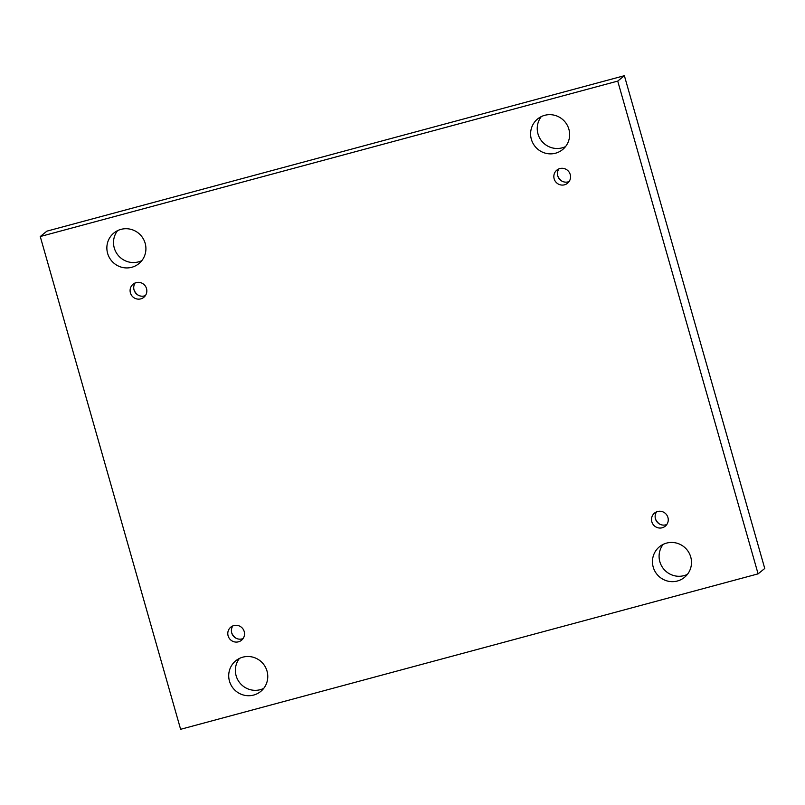 <?xml version="1.0" encoding="UTF-8"?>
<svg xmlns="http://www.w3.org/2000/svg" width="805" height="805" viewBox="0 0 805 805"><rect width="100%" height="100%" fill="white"/><g stroke="black" fill="none" stroke-linecap="round" stroke-linejoin="round"><path stroke-width="1.21" d="M40.25 236.529L46.901 231.146L624.378 75.7L764.75 568.471L758.099 573.854L180.622 729.3L40.25 236.529L617.727 81.094L758.099 573.854M557.774 175.973A12.236 11.995 -129 0 0 561.971 181.155M655.461 518.933A12.236 11.995 -129 0 0 659.657 524.115M231.739 632.982A12.236 11.995 -129 0 0 235.935 638.164M134.053 290.031A12.236 11.995 -129 0 0 138.249 295.214M141.841 260.619A19.773 19.38 51 0 1 117.58 230.643M263.698 688.406A19.773 19.38 51 0 1 239.437 658.43M565.563 146.57A19.773 19.38 51 0 1 541.302 116.594M687.42 574.357A19.773 19.38 51 0 1 663.159 544.381M677.367 581.009A19.773 19.38 51 0 1 659.526 546.696A19.773 19.38 51 0 1 687.027 549.865A19.773 19.38 51 0 1 677.367 581.009M555.5 153.222A19.773 19.38 51 0 1 537.67 118.909A19.773 19.38 51 0 1 565.17 122.078A19.773 19.38 51 0 1 555.5 153.222M253.645 695.067A19.773 19.38 51 0 1 235.805 660.744A19.773 19.38 51 0 1 263.305 663.924A19.773 19.38 51 0 1 253.645 695.067M131.779 267.28A19.773 19.38 51 0 1 113.948 232.957A19.773 19.38 51 0 1 141.449 236.137A19.773 19.38 51 0 1 131.779 267.28M140.784 298.866A8.473 8.302 51 0 1 133.137 284.155A8.473 8.302 51 0 1 144.92 285.513A8.473 8.302 51 0 1 140.784 298.866M238.471 641.816A8.473 8.302 51 0 1 230.834 627.105A8.473 8.302 51 0 1 242.617 628.474A8.473 8.302 51 0 1 238.471 641.816M662.193 527.768A8.473 8.302 51 0 1 654.556 513.057A8.473 8.302 51 0 1 666.339 514.415A8.473 8.302 51 0 1 662.193 527.768M564.506 184.808A8.473 8.302 51 0 1 556.859 170.107A8.473 8.302 51 0 1 568.642 171.465A8.473 8.302 51 0 1 564.506 184.808M624.378 75.7L617.727 81.094M558.881 168.909A8.473 8.302 -129 0 0 569.115 181.548M656.568 511.859A8.473 8.302 -129 0 0 666.802 524.498M232.846 625.908A8.473 8.302 -129 0 0 243.08 638.556M135.16 282.958A8.473 8.302 -129 0 0 145.393 295.596"/></g></svg>
